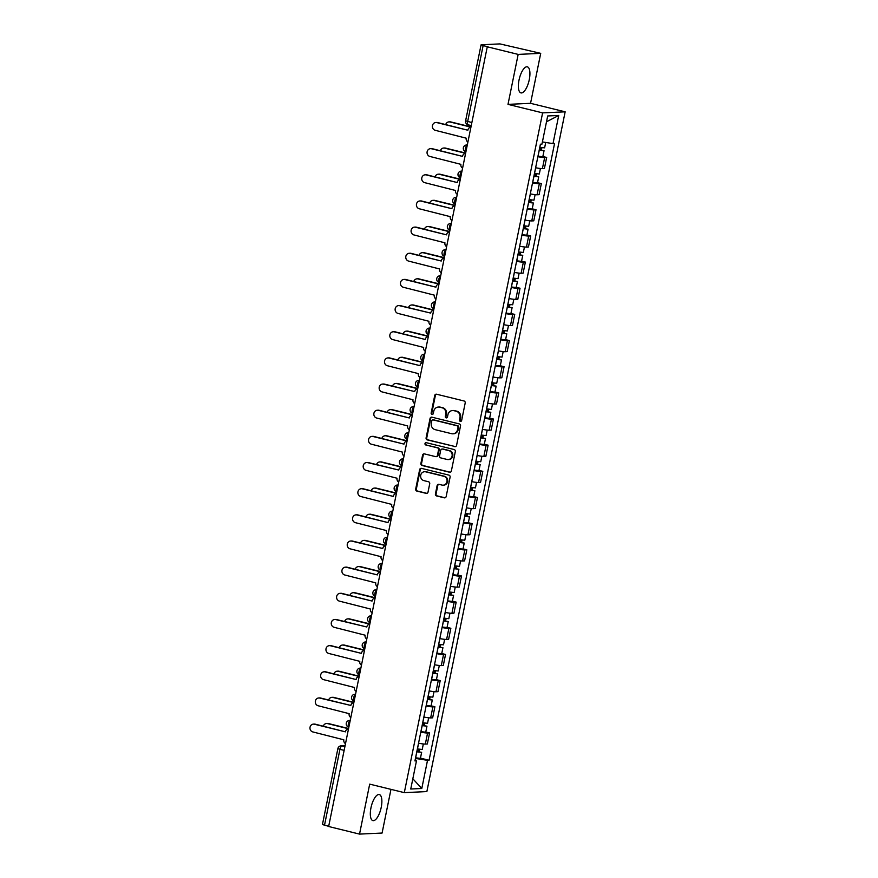 <?xml version="1.0" encoding="UTF-8"?>
<svg xmlns="http://www.w3.org/2000/svg" width="878" height="878" viewBox="0 0 878 878"><rect width="100%" height="100%" fill="white"/><g stroke="black" fill="none" stroke-linecap="round" stroke-linejoin="round"><path stroke-width="1.32" d="M460.335 421.363A1.185 1.087 -92.7 0 0 461.641 420.474L465.197 402.991A1.69 1.558 -92.7 0 0 464.012 400.972L436.585 394.222A1.69 1.558 -92.7 0 0 434.72 395.495L431.164 412.989A1.185 1.087 -92.7 0 0 432.283 414.427A1.185 1.087 -92.7 0 0 433.304 413.505L433.765 411.244A5.4 4.994 -92.7 0 1 439.702 407.172L441.996 407.743A5.4 4.994 -92.7 0 1 445.794 414.207L445.333 416.468A1.185 1.087 -92.7 0 0 446.463 417.906A1.185 1.087 -92.7 0 0 447.473 416.995L447.934 414.734A5.4 4.994 -92.7 0 1 453.882 410.663L456.165 411.222A5.4 4.994 -92.7 0 1 459.962 417.687L459.501 419.947A1.185 1.087 -92.7 0 0 460.335 421.363M381.228 807.343A13.411 4.95 103.8 0 0 379.296 794.557A13.411 4.95 103.8 0 0 370.966 807.826A13.411 4.95 103.8 0 0 372.898 820.612A13.411 4.95 103.8 0 0 381.228 807.343M529.28 79.624A13.411 4.95 103.8 0 0 527.349 66.838A13.411 4.95 103.8 0 0 519.019 80.107A13.411 4.95 103.8 0 0 520.95 92.892A13.411 4.95 103.8 0 0 529.28 79.624M435.422 493.919A1.69 1.558 -92.7 0 0 436.607 495.938L444.301 497.826A1.69 1.558 -92.7 0 0 446.156 496.553L450.107 477.138A1.69 1.558 -92.7 0 0 448.921 475.119L421.495 468.369A1.69 1.558 -92.7 0 0 419.64 469.642L415.689 489.068A1.69 1.558 -92.7 0 0 416.874 491.087L426.17 493.37A1.69 1.558 -92.7 0 0 428.025 492.097L429.715 483.789A1.69 1.558 -92.7 0 0 428.53 481.77L423.92 480.628A4.511 4.17 -92.7 0 1 424.612 471.716A4.511 4.17 -92.7 0 1 425.709 471.826L443.774 476.271A4.511 4.17 -92.7 0 1 443.083 485.183A4.511 4.17 -92.7 0 1 441.974 485.073L438.967 484.327A1.69 1.558 -92.7 0 0 437.112 485.6L435.422 493.919L436.081 493.886A1.69 1.558 -92.7 0 0 437.266 495.905L444.959 497.793A1.69 1.558 -92.7 0 0 445.047 497.815M508 104.372L530.553 103.319L540.716 53.349L518.163 54.403L508 104.372L542.615 112.878L404.308 792.636L369.693 784.131L359.53 834.1L328.646 826.505L487.279 46.808L487.927 46.775L483.119 45.601L467.667 121.559A3.435 1.273 103.8 0 0 468.161 124.83A3.435 1.273 103.8 0 0 468.303 124.852M518.163 54.403L487.279 46.808M454.716 446.639A1.69 1.558 -92.7 0 0 456.571 445.365L460.522 425.951A1.69 1.558 -92.7 0 0 459.337 423.931L431.91 417.182A1.69 1.558 -92.7 0 0 430.055 418.455L426.104 437.881A1.69 1.558 -92.7 0 0 427.29 439.9L455.375 446.606A1.69 1.558 -92.7 0 0 455.452 446.628M455.32 451.544L451.369 470.959A1.69 1.558 -92.7 0 1 449.514 472.232L422.088 465.494A1.69 1.558 -92.7 0 1 420.891 463.474L422.581 455.155A1.69 1.558 -92.7 0 1 424.447 453.893L435.565 456.626A1.69 1.558 -92.7 0 0 437.431 455.353L438.55 449.843A1.69 1.558 -92.7 0 0 437.354 447.813L425.775 444.97A1.185 1.087 -92.7 0 1 425.962 442.644A1.185 1.087 -92.7 0 1 426.247 442.666L454.135 449.525A1.69 1.558 -92.7 0 1 455.32 451.544M540.716 53.349L499.933 43.9L481.331 44.767L483.119 45.601M530.553 103.319L565.158 111.824L426.862 791.583L404.308 792.636M359.53 834.1L382.084 833.046L390.973 789.366M328.679 826.319L322.435 824.541L337.887 748.583L339.94 749.34L324.487 825.298M535.613 167.742A7.913 0.801 11.5 0 0 542.406 168.609L544.656 157.546A7.913 0.801 -168.5 0 1 537.874 156.679M544.656 157.546L546.665 157.447L542.856 156.514M542.406 168.609L544.404 168.521L546.665 157.447M537.545 182.679L541.342 183.612L539.333 183.7A7.913 0.801 -168.5 0 1 532.551 182.833M530.301 193.895A7.913 0.801 11.5 0 0 537.084 194.773L539.081 194.675L541.342 183.612M532.222 208.832L536.019 209.765L534.011 209.864A7.913 0.801 -168.5 0 1 527.228 208.986M524.978 220.06A7.913 0.801 11.5 0 0 531.761 220.927L533.769 220.828L536.019 209.765M526.899 234.986L530.696 235.93L528.688 236.017A7.913 0.801 -168.5 0 1 521.905 235.15M519.655 246.213A7.913 0.801 11.5 0 0 526.438 247.08L528.446 246.992L530.696 235.93M521.576 261.15L525.373 262.083L523.365 262.171A7.913 0.801 -168.5 0 1 516.582 261.304M514.332 272.378A7.913 0.801 11.5 0 0 521.115 273.245L523.123 273.146L525.373 262.083M516.253 287.304L520.05 288.236L518.042 288.335A7.913 0.801 -168.5 0 1 511.259 287.468M509.01 298.531A7.913 0.801 11.5 0 0 515.792 299.398L517.8 299.31L520.05 288.236M510.93 313.468L514.727 314.401L512.719 314.489A7.913 0.801 -168.5 0 1 505.937 313.622M503.687 324.684A7.913 0.801 11.5 0 0 510.469 325.562L512.478 325.464L514.727 314.401M505.607 339.621L509.405 340.554L507.396 340.653A7.913 0.801 -168.5 0 1 500.614 339.775M498.364 350.849A7.913 0.801 11.5 0 0 505.146 351.716L507.155 351.617L509.405 340.554M500.284 365.775L504.082 366.708L502.084 366.806A7.913 0.801 -168.5 0 1 495.291 365.939M493.041 377.002A7.913 0.801 11.5 0 0 499.823 377.869L501.832 377.781L504.082 366.708M494.962 391.939L498.759 392.872L496.761 392.96A7.913 0.801 -168.5 0 1 489.968 392.093M487.718 403.156A7.913 0.801 11.5 0 0 494.512 404.034L496.509 403.935L498.759 392.872M489.639 418.093L493.436 419.025L491.439 419.124A7.913 0.801 -168.5 0 1 484.656 418.246M482.395 429.32A7.913 0.801 11.5 0 0 489.189 430.187L491.186 430.088L493.436 419.025M484.327 444.246L488.124 445.19L486.116 445.278A7.913 0.801 -168.5 0 1 479.333 444.411M477.083 455.473A7.913 0.801 11.5 0 0 483.866 456.34L485.863 456.253L488.124 445.19M479.004 470.41L482.801 471.343L480.793 471.431A7.913 0.801 -168.5 0 1 474.01 470.564M471.76 481.638A7.913 0.801 11.5 0 0 478.543 482.505L480.551 482.406L482.801 471.343M473.681 496.564L477.478 497.497L475.47 497.596A7.913 0.801 -168.5 0 1 468.687 496.728M466.437 507.791A7.913 0.801 11.5 0 0 473.22 508.658L475.228 508.571L477.478 497.497M468.358 522.728L472.155 523.661L470.147 523.749A7.913 0.801 -168.5 0 1 463.364 522.882M461.115 533.945A7.913 0.801 11.5 0 0 467.897 534.823L469.906 534.724L472.155 523.661M463.035 548.882L466.833 549.815L464.824 549.913A7.913 0.801 -168.5 0 1 458.042 549.035M455.792 560.109A7.913 0.801 11.5 0 0 462.574 560.976L464.583 560.877L466.833 549.815M457.712 575.035L461.51 575.968L459.501 576.067A7.913 0.801 -168.5 0 1 452.719 575.2M450.469 586.263A7.913 0.801 11.5 0 0 457.251 587.13L459.26 587.042L461.51 575.968M452.389 601.2L456.187 602.132L454.178 602.22A7.913 0.801 -168.5 0 1 447.396 601.353M445.146 612.416A7.913 0.801 11.5 0 0 451.929 613.294L453.937 613.195L456.187 602.132M447.067 627.353L450.864 628.286L448.867 628.385A7.913 0.801 -168.5 0 1 442.073 627.518M439.823 638.58A7.913 0.801 11.5 0 0 446.606 639.447L448.614 639.36L450.864 628.286M441.744 653.506L445.541 654.45L443.544 654.538A7.913 0.801 -168.5 0 1 436.75 653.671M434.5 664.734A7.913 0.801 11.5 0 0 441.294 665.601L443.291 665.513L445.541 654.45M436.421 679.671L440.218 680.604L438.221 680.691A7.913 0.801 -168.5 0 1 431.438 679.824M429.177 690.898A7.913 0.801 11.5 0 0 435.971 691.765L437.968 691.666L440.218 680.604M431.109 705.824L434.906 706.757L432.898 706.856A7.913 0.801 -168.5 0 1 426.115 705.989M423.854 717.052A7.913 0.801 11.5 0 0 430.648 717.919L432.645 717.831L434.906 706.757M425.786 731.989L429.583 732.921L427.575 733.009A7.913 0.801 -168.5 0 1 420.792 732.142M418.543 743.205A7.913 0.801 11.5 0 0 425.325 744.083L427.334 743.984L429.583 732.921M415.426 760.359L415.81 758.471L427.52 760.326L421.791 788.499L410.75 789.015L416.479 760.853L414.932 760.919L540.409 144.212L541.956 144.135L547.685 115.962L558.726 115.446L552.997 143.619L542.395 141.929M427.52 760.326L429.068 760.26L554.545 143.542L552.997 143.619M542.615 112.878L565.158 111.824M420.463 758.142L429.068 760.26M416.479 760.853L415.085 760.205M558.726 115.446L546.489 121.801M412.836 778.775L421.791 788.499M460.95 421.319A1.185 1.087 -92.7 0 1 460.16 419.925L460.621 417.654A5.4 4.994 -92.7 0 0 456.823 411.189L456.165 411.222M452.554 410.531L453.213 410.498A5.4 4.994 -92.7 0 1 454.53 410.63L456.823 411.189M438.385 407.052L439.044 407.019A5.4 4.994 -92.7 0 1 440.361 407.151L442.655 407.71A5.4 4.994 -92.7 0 1 446.452 414.175L445.991 416.435A1.185 1.087 -92.7 0 0 446.781 417.84M436.498 394.211A1.69 1.558 -92.7 0 0 435.378 395.462L431.822 412.956A1.185 1.087 -92.7 0 0 432.613 414.361M431.833 417.171A1.69 1.558 -92.7 0 0 430.714 418.422L426.763 437.848A1.69 1.558 -92.7 0 0 427.948 439.867L455.375 446.606M458.02 427.235A1.185 1.087 -92.7 0 0 457.197 425.819L433.117 419.904A1.185 1.087 -92.7 0 0 431.822 420.792L431.328 423.174A5.4 4.994 -92.7 0 0 435.137 429.649L451.588 433.688A5.4 4.994 -92.7 0 0 457.537 429.616L458.02 427.235L458.678 427.202A1.185 1.087 -92.7 0 0 457.855 425.786L457.197 425.819M432.832 419.871L433.491 419.838A1.185 1.087 -92.7 0 1 433.776 419.871L457.855 425.786M452.916 433.82L453.575 433.787A5.4 4.994 -92.7 0 0 458.195 429.594L457.537 429.616M458.678 427.202L458.195 429.594M424.359 453.871A1.69 1.558 -92.7 0 0 423.24 455.133L421.55 463.441A1.69 1.558 -92.7 0 0 422.746 465.461L450.162 472.199A1.69 1.558 -92.7 0 0 450.249 472.221M435.982 456.659L436.64 456.637A1.69 1.558 -92.7 0 0 438.078 455.32L439.209 449.81A1.69 1.558 -92.7 0 0 438.012 447.791L425.775 444.97M426.291 442.677A1.185 1.087 -92.7 0 0 426.434 444.937M447.111 459.457A4.511 4.17 -92.7 0 0 452.159 455.462A4.511 4.17 -92.7 0 0 448.899 450.655L442.534 449.086A1.69 1.558 -92.7 0 0 440.679 450.359L439.56 455.88A1.69 1.558 -92.7 0 0 440.745 457.899L447.111 459.457M448.219 459.567L448.877 459.534A4.511 4.17 -92.7 0 0 449.558 450.623L448.899 450.655M442.128 449.053L442.786 449.02A1.69 1.558 -92.7 0 1 443.192 449.064L449.558 450.623M438.89 484.316A1.69 1.558 -92.7 0 0 437.771 485.578L436.081 493.886M443.083 485.183L443.741 485.15A4.511 4.17 -92.7 0 0 444.422 476.238L443.774 476.271M424.612 471.716L425.259 471.684A4.511 4.17 -92.7 0 1 426.368 471.793L444.422 476.238M421.418 468.358A1.69 1.558 -92.7 0 0 420.299 469.609L416.348 489.035A1.69 1.558 -92.7 0 0 417.533 491.054L426.829 493.337A1.69 1.558 -92.7 0 0 426.917 493.359M539.246 149.929L544.042 150.709L542.813 156.745L537.973 156.196M539.191 150.16L544.042 150.709M541.078 147.57L540.541 150.193M470.926 127.134L449.953 121.976A3.951 3.655 -92.7 0 0 445.717 124.533M539.772 147.306L544.623 147.855L545.721 142.466M448.987 121.888L449.843 121.844A3.951 3.655 87.3 0 1 450.809 121.943L470.981 126.893M541.891 147.713L541.474 149.765M435.839 122.503L436.695 122.459A3.951 3.655 87.3 0 1 437.661 122.558L467.853 130.229L436.805 122.591A3.951 3.655 -92.7 0 0 432.382 126.092A3.951 3.655 -92.7 0 0 435.236 130.306L466.229 138.186A3.435 3.183 -92.7 0 0 467.908 142.017M470.849 127.299L470.893 127.299A3.435 3.183 -92.7 0 0 467.908 129.977M533.923 176.094L538.719 176.862L537.49 182.898L532.65 182.35M533.879 176.313L538.719 176.862M535.756 173.723L535.218 176.346M465.614 153.288L444.63 148.141A3.951 3.655 -92.7 0 0 440.394 150.687M534.45 173.46L539.301 174.009L540.42 168.499M443.664 148.042L444.52 147.998A3.951 3.655 87.3 0 1 445.486 148.097L465.658 153.057M536.568 173.866L536.151 175.929M528.6 202.247L533.396 203.016L532.178 209.052L527.327 208.514M528.556 202.478L533.396 203.016M530.433 199.888L529.895 202.5M460.291 179.452L439.318 174.294A3.951 3.655 -92.7 0 0 435.071 176.851M529.127 199.624L533.978 200.173L535.097 194.664M438.341 174.195L439.198 174.162A3.951 3.655 87.3 0 1 440.163 174.25L460.335 179.211M531.245 200.03L530.828 202.083M523.277 228.412L528.084 229.18L526.855 235.216L522.004 234.667M523.233 228.631L528.084 229.18M525.11 226.041L524.572 228.664M454.969 205.606L433.995 200.447A3.951 3.655 -92.7 0 0 429.748 203.005M523.815 225.778L528.655 226.326L529.774 220.817M433.019 200.36L433.875 200.316A3.951 3.655 87.3 0 1 434.851 200.414L455.013 205.364M525.933 226.184L525.505 228.247M430.516 148.656L431.372 148.612A3.951 3.655 87.3 0 1 432.338 148.711L462.53 156.383L431.482 148.755A3.951 3.655 -92.7 0 0 427.059 152.256A3.951 3.655 -92.7 0 0 429.913 156.46L460.906 164.351A3.435 3.183 -92.7 0 0 462.585 168.17M465.527 153.463L465.581 153.452A3.435 3.183 -92.7 0 0 462.585 156.13M425.193 174.81L426.049 174.777A3.951 3.655 87.3 0 1 427.015 174.865L457.208 182.536L426.159 174.909A3.951 3.655 -92.7 0 0 421.736 178.41A3.951 3.655 -92.7 0 0 424.59 182.624L455.594 190.504A3.435 3.183 -92.7 0 0 457.262 194.323M460.204 179.617L460.259 179.617A3.435 3.183 -92.7 0 0 457.262 182.284M419.871 200.974L420.727 200.93A3.951 3.655 87.3 0 1 421.692 201.029L451.885 208.701L420.847 201.062A3.951 3.655 -92.7 0 0 416.413 204.563A3.951 3.655 -92.7 0 0 419.278 208.777L450.271 216.657A3.435 3.183 -92.7 0 0 451.94 220.488M454.881 205.77L454.936 205.77A3.435 3.183 -92.7 0 0 451.94 208.448M517.954 254.565L522.761 255.333L521.532 261.37L516.681 260.821M517.91 254.785L522.761 255.333M519.787 252.195L519.26 254.818M449.646 231.759L428.673 226.612A3.951 3.655 -92.7 0 0 424.425 229.158M518.492 251.942L523.332 252.48L524.462 246.981M427.696 226.513L428.552 226.469A3.951 3.655 87.3 0 1 429.529 226.568L449.69 231.529M520.61 252.337L520.182 254.4M512.631 280.719L517.438 281.487L516.209 287.523L511.358 286.985M512.587 280.949L517.438 281.487M514.464 278.359L513.937 280.982M444.323 257.923L423.35 252.765A3.951 3.655 -92.7 0 0 419.102 255.322M513.169 278.096L518.02 278.644L519.139 273.135M422.373 252.666L423.229 252.634A3.951 3.655 87.3 0 1 424.206 252.721L444.367 257.682M515.287 278.502L514.87 280.554M414.548 227.128L415.404 227.095A3.951 3.655 87.3 0 1 416.381 227.182L446.562 234.854L415.524 227.226A3.951 3.655 -92.7 0 0 411.091 230.727A3.951 3.655 -92.7 0 0 413.955 234.942L444.948 242.822A3.435 3.183 -92.7 0 0 446.617 246.641M449.613 231.935A3.435 3.183 -92.7 0 0 446.617 234.602M409.225 253.292L410.081 253.248A3.951 3.655 87.3 0 1 411.058 253.347L441.239 261.018L410.202 253.38A3.951 3.655 -92.7 0 0 405.768 256.881A3.951 3.655 -92.7 0 0 408.632 261.095L439.626 268.975A3.435 3.183 -92.7 0 0 441.294 272.795M444.235 258.088L444.29 258.088A3.435 3.183 -92.7 0 0 441.294 260.766M507.308 306.883L512.115 307.651L510.886 313.687L506.035 313.139M507.264 307.102L512.115 307.651M509.141 304.512L508.614 307.135M439 284.077L418.027 278.919A3.951 3.655 -92.7 0 0 413.779 281.476M507.846 304.249L512.697 304.798L513.817 299.288M417.061 278.831L417.906 278.787A3.951 3.655 87.3 0 1 418.883 278.886L439.044 283.835M509.964 304.655L509.547 306.718M501.986 333.036L506.793 333.805L505.563 339.841L500.712 339.292M501.942 333.256L506.793 333.805M503.818 330.666L503.292 333.289M433.677 310.241L412.704 305.083A3.951 3.655 -92.7 0 0 408.457 307.64M502.523 330.413L507.374 330.962L508.494 325.453M411.738 304.984L412.594 304.94A3.951 3.655 87.3 0 1 413.56 305.039L433.732 310M504.641 330.808L504.224 332.872M496.663 359.19L501.47 359.969L500.24 366.005L495.39 365.457M496.619 359.42L501.47 359.969M498.506 356.83L497.969 359.453M428.354 336.395L407.381 331.236A3.951 3.655 -92.7 0 0 403.134 333.794M497.2 356.567L502.051 357.116L503.171 351.606M406.415 331.149L407.271 331.105A3.951 3.655 87.3 0 1 408.237 331.204L428.409 336.153M499.319 356.973L498.902 359.025M491.34 385.354L496.147 386.122L494.918 392.159L490.067 391.61M491.296 385.574L496.147 386.122M493.184 382.984L492.646 385.607M423.031 362.548L402.058 357.401A3.951 3.655 -92.7 0 0 397.811 359.947M491.878 382.72L496.728 383.269L497.848 377.759M401.092 357.302L401.948 357.258A3.951 3.655 87.3 0 1 402.914 357.357L423.086 362.318M493.996 383.126L493.579 385.19M486.028 411.508L490.824 412.276L489.595 418.312L484.755 417.774M485.973 411.738L490.824 412.276M487.861 409.148L487.323 411.76M417.709 388.713L396.735 383.554A3.951 3.655 -92.7 0 0 392.499 386.111M486.555 408.885L491.406 409.433L492.525 403.924M395.769 383.456L396.626 383.423A3.951 3.655 87.3 0 1 397.591 383.51L417.763 388.471M488.673 409.291L488.256 411.343M480.705 437.672L485.501 438.44L484.272 444.477L479.432 443.928M480.661 437.892L485.501 438.44M482.538 435.301L482 437.924M412.397 414.866L391.412 409.708A3.951 3.655 -92.7 0 0 387.176 412.265M481.232 435.038L486.083 435.587L487.202 430.077M390.447 409.62L391.303 409.576A3.951 3.655 87.3 0 1 392.268 409.675L412.44 414.625M483.35 435.444L482.933 437.507M475.382 463.825L480.178 464.594L478.96 470.63L474.109 470.081M475.338 464.045L480.178 464.594M477.215 461.455L476.677 464.078M407.074 441.019L386.101 435.872A3.951 3.655 -92.7 0 0 381.853 438.418M475.909 461.202L480.76 461.74L481.879 456.242M385.124 435.773L385.98 435.729A3.951 3.655 87.3 0 1 386.946 435.828L407.118 440.789M478.027 461.598L477.61 463.661M470.059 489.979L474.866 490.747L473.637 496.794L468.786 496.246M470.015 490.209L474.866 490.747M471.892 487.619L471.354 490.242M401.751 467.184L380.778 462.026A3.951 3.655 -92.7 0 0 376.53 464.583M470.597 487.356L475.437 487.905L476.556 482.395M379.801 461.927L380.657 461.894A3.951 3.655 87.3 0 1 381.634 461.982L401.795 466.942M472.715 487.762L472.287 489.814M403.902 279.445L404.758 279.402A3.951 3.655 87.3 0 1 405.735 279.5L435.927 287.172L404.879 279.544A3.951 3.655 -92.7 0 0 400.445 283.045A3.951 3.655 -92.7 0 0 403.309 287.249L434.303 295.14A3.435 3.183 -92.7 0 0 435.971 298.959M438.912 284.242L438.967 284.242A3.435 3.183 -92.7 0 0 435.971 286.919M433.589 310.406L433.644 310.406A3.435 3.183 -92.7 0 0 430.648 313.073L399.556 305.698A3.951 3.655 -92.7 0 0 395.133 309.199A3.951 3.655 -92.7 0 0 397.986 313.413L428.98 321.293A3.435 3.183 -92.7 0 0 430.648 325.112M398.59 305.599L399.435 305.566A3.951 3.655 87.3 0 1 400.412 305.654L430.648 313.095M393.267 331.763L394.123 331.719A3.951 3.655 87.3 0 1 395.089 331.818L425.281 339.49L394.233 331.851A3.951 3.655 -92.7 0 0 389.81 335.352A3.951 3.655 -92.7 0 0 392.664 339.566L423.657 347.447A3.435 3.183 -92.7 0 0 425.325 351.277M428.277 336.559L428.321 336.559A3.435 3.183 -92.7 0 0 425.325 339.237M387.944 357.917L388.8 357.873A3.951 3.655 87.3 0 1 389.766 357.972L419.958 365.643L388.91 358.015A3.951 3.655 -92.7 0 0 384.487 361.516A3.951 3.655 -92.7 0 0 387.341 365.731L418.334 373.611A3.435 3.183 -92.7 0 0 420.013 377.43M422.955 362.724L422.998 362.713A3.435 3.183 -92.7 0 0 422.955 362.724A3.435 3.183 -92.7 0 0 420.002 365.391M417.632 388.877L417.676 388.877A3.435 3.183 -92.7 0 0 414.69 391.555L383.587 384.169A3.951 3.655 -92.7 0 0 379.164 387.67A3.951 3.655 -92.7 0 0 382.018 391.884L413.011 399.764A3.435 3.183 -92.7 0 0 414.69 403.584M382.621 384.07L383.477 384.037A3.951 3.655 87.3 0 1 384.443 384.125L414.679 391.566M377.299 410.235L378.155 410.191A3.951 3.655 87.3 0 1 379.12 410.289L409.313 417.961L378.264 410.322A3.951 3.655 -92.7 0 0 373.841 413.823A3.951 3.655 -92.7 0 0 376.695 418.038L407.688 425.929A3.435 3.183 -92.7 0 0 409.367 429.748M412.309 415.031L412.353 415.031A3.435 3.183 -92.7 0 0 409.367 417.709M371.976 436.388L372.832 436.355A3.951 3.655 87.3 0 1 373.798 436.443L403.99 444.114L372.941 436.487A3.951 3.655 -92.7 0 0 368.519 439.988A3.951 3.655 -92.7 0 0 371.372 444.202L402.365 452.082A3.435 3.183 -92.7 0 0 404.045 455.901M406.986 441.195L407.041 441.184A3.435 3.183 -92.7 0 0 404.045 443.862M401.663 467.348L401.718 467.348A3.435 3.183 -92.7 0 0 398.722 470.026L367.63 462.64A3.951 3.655 -92.7 0 0 363.196 466.141A3.951 3.655 -92.7 0 0 366.06 470.356L397.054 478.236A3.435 3.183 -92.7 0 0 398.722 482.055M366.653 462.552L367.509 462.508A3.951 3.655 87.3 0 1 368.475 462.607L398.722 470.037M464.736 516.143L469.543 516.912L468.314 522.948L463.463 522.399M464.692 516.363L469.543 516.912M466.569 513.773L466.042 516.396M396.428 493.337L375.455 488.179A3.951 3.655 -92.7 0 0 371.207 490.736M465.274 513.509L470.114 514.058L471.245 508.549M374.478 488.091L375.334 488.047A3.951 3.655 87.3 0 1 376.311 488.146L396.472 493.096M467.392 513.915L466.964 515.979M459.413 542.297L464.221 543.065L462.991 549.101L458.14 548.552M459.37 542.516L464.221 543.065M461.246 539.926L460.72 542.549M391.105 519.502L370.132 514.343A3.951 3.655 -92.7 0 0 365.885 516.901M459.951 539.674L464.802 540.222L465.922 534.713M369.155 514.245L370.011 514.212A3.951 3.655 87.3 0 1 370.988 514.299L391.149 519.26M462.069 540.069L461.652 542.132M454.091 568.45L458.898 569.229L457.668 575.266L452.818 574.717M454.047 568.681L458.898 569.229M455.923 566.09L455.397 568.714M385.782 545.655L364.809 540.497A3.951 3.655 -92.7 0 0 360.562 543.054M454.628 565.827L459.479 566.376L460.599 560.866M363.843 540.409L364.688 540.365A3.951 3.655 87.3 0 1 365.665 540.464L385.826 545.414M456.747 566.233L456.33 568.285M448.768 594.615L453.575 595.383L452.346 601.419L447.495 600.87M448.724 594.834L453.575 595.383M450.601 592.244L450.074 594.867M380.459 571.808L359.486 566.661A3.951 3.655 -92.7 0 0 355.239 569.207M449.306 591.981L454.156 592.529L455.276 587.02M358.52 566.562L359.376 566.519A3.951 3.655 87.3 0 1 360.342 566.617L380.514 571.578M451.424 592.387L451.007 594.45M443.445 620.768L448.252 621.536L447.023 627.572L442.172 627.035M443.401 620.998L448.252 621.536M445.289 618.408L444.751 621.02M375.136 597.973L354.163 592.815A3.951 3.655 -92.7 0 0 349.916 595.372M443.983 618.145L448.834 618.694L449.953 613.184M353.197 592.716L354.053 592.683A3.951 3.655 87.3 0 1 355.019 592.771L375.191 597.731M446.101 618.551L445.684 620.603M438.122 646.932L442.929 647.701L441.7 653.737L436.849 653.188M438.078 647.152L442.929 647.701M439.966 644.562L439.428 647.185M369.814 624.126L348.84 618.968A3.951 3.655 -92.7 0 0 344.593 621.525M438.66 644.298L443.511 644.847L444.63 639.338M347.875 618.88L348.731 618.836A3.951 3.655 87.3 0 1 349.696 618.935L369.868 623.885M440.778 644.704L440.361 646.768M361.33 488.706L362.186 488.662A3.951 3.655 87.3 0 1 363.163 488.761L393.344 496.432L362.307 488.805A3.951 3.655 -92.7 0 0 357.873 492.306A3.951 3.655 -92.7 0 0 360.737 496.509L391.731 504.4A3.435 3.183 -92.7 0 0 393.399 508.219M396.34 493.502L396.395 493.502A3.435 3.183 -92.7 0 0 393.399 496.18M356.007 514.859L356.863 514.826A3.951 3.655 87.3 0 1 357.84 514.914L388.021 522.586L356.984 514.958A3.951 3.655 -92.7 0 0 352.55 518.459A3.951 3.655 -92.7 0 0 355.414 522.673L386.408 530.553A3.435 3.183 -92.7 0 0 388.076 534.373M391.017 519.666L391.072 519.666A3.435 3.183 -92.7 0 0 388.076 522.333M385.694 545.82L385.749 545.82A3.435 3.183 -92.7 0 0 382.753 548.498L351.661 541.111A3.951 3.655 -92.7 0 0 347.227 544.612A3.951 3.655 -92.7 0 0 350.092 548.827L381.085 556.707A3.435 3.183 -92.7 0 0 382.753 560.537M350.684 541.024L351.54 540.98A3.951 3.655 87.3 0 1 352.517 541.078L382.753 548.509M345.372 567.177L346.217 567.133A3.951 3.655 87.3 0 1 347.194 567.232L377.386 574.903L346.338 567.276A3.951 3.655 -92.7 0 0 341.915 570.777A3.951 3.655 -92.7 0 0 344.769 574.991L375.762 582.871A3.435 3.183 -92.7 0 0 377.43 586.691M380.372 571.984L380.426 571.973A3.435 3.183 -92.7 0 0 377.43 574.651M340.049 593.33L340.905 593.298A3.951 3.655 87.3 0 1 341.871 593.385L372.063 601.057L341.015 593.429A3.951 3.655 -92.7 0 0 336.592 596.93A3.951 3.655 -92.7 0 0 339.446 601.145L370.439 609.025A3.435 3.183 -92.7 0 0 372.107 612.844M375.06 598.137L375.104 598.137A3.435 3.183 -92.7 0 0 372.107 600.815M369.737 624.291L369.781 624.291A3.435 3.183 -92.7 0 0 366.784 626.969L335.692 619.583A3.951 3.655 -92.7 0 0 331.269 623.084A3.951 3.655 -92.7 0 0 334.123 627.298L365.116 635.189A3.435 3.183 -92.7 0 0 366.795 639.008M334.727 619.495L335.583 619.451A3.951 3.655 87.3 0 1 336.548 619.55L366.784 626.98M432.81 673.086L437.606 673.854L436.377 679.89L431.526 679.342M432.755 673.305L437.606 673.854M434.643 670.715L434.105 673.338M364.491 650.28L343.517 645.132A3.951 3.655 -92.7 0 0 339.281 647.679M433.337 670.463L438.188 671.001L439.307 665.502M342.552 645.034L343.408 644.99A3.951 3.655 87.3 0 1 344.374 645.089L364.546 650.049M435.455 670.858L435.038 672.921M329.404 645.648L330.26 645.615A3.951 3.655 87.3 0 1 331.226 645.703L361.418 653.375L330.369 645.747A3.951 3.655 -92.7 0 0 325.947 649.248A3.951 3.655 -92.7 0 0 328.8 653.462L359.793 661.343A3.435 3.183 -92.7 0 0 361.473 665.162M364.414 650.455L364.458 650.444A3.435 3.183 -92.7 0 0 361.473 653.122M427.487 699.239L432.283 700.007L431.054 706.055L426.214 705.506M427.432 699.47L432.283 700.007M429.32 696.88L428.782 699.503M359.179 676.444L338.195 671.286A3.951 3.655 -92.7 0 0 333.958 673.843M428.014 696.616L432.865 697.165L433.984 691.655M337.229 671.187L338.085 671.154A3.951 3.655 87.3 0 1 339.051 671.242L359.223 676.203M430.132 697.022L429.715 699.075M324.081 671.813L324.937 671.769A3.951 3.655 87.3 0 1 325.903 671.868L356.095 679.539L325.047 671.9A3.951 3.655 -92.7 0 0 320.624 675.401A3.951 3.655 -92.7 0 0 323.477 679.616L354.471 687.496A3.435 3.183 -92.7 0 0 356.15 691.315M359.091 676.609L359.135 676.609A3.435 3.183 -92.7 0 0 356.15 679.287M422.164 725.404L426.96 726.172L425.731 732.208L420.891 731.659M422.12 725.623L426.96 726.172M423.997 723.033L423.459 725.656M353.856 702.598L332.883 697.439A3.951 3.655 -92.7 0 0 328.635 699.996M422.691 722.77L427.542 723.318L428.662 717.809M331.906 697.351L332.762 697.308A3.951 3.655 87.3 0 1 333.728 697.406L353.9 702.356M424.809 723.176L424.392 725.239M353.768 702.762L353.823 702.762A3.435 3.183 -92.7 0 0 350.827 705.44L319.724 698.065A3.951 3.655 -92.7 0 0 315.301 701.566A3.951 3.655 -92.7 0 0 318.154 705.769L349.148 713.66A3.435 3.183 -92.7 0 0 350.827 717.48M318.758 697.966L319.614 697.922A3.951 3.655 87.3 0 1 320.58 698.021L350.827 705.451M416.841 751.557L421.638 752.325L420.419 758.362L415.568 757.813M416.798 751.777L421.638 752.325M418.674 749.186L418.137 751.809M348.533 728.762L327.56 723.604A3.951 3.655 -92.7 0 0 323.313 726.161M417.379 748.934L422.219 749.483L423.339 743.973M326.583 723.505L327.439 723.472A3.951 3.655 87.3 0 1 328.405 723.56L348.577 728.52M419.497 749.329L419.069 751.392M313.435 724.12L314.291 724.087A3.951 3.655 87.3 0 1 315.257 724.174L345.449 731.846L314.401 724.218A3.951 3.655 -92.7 0 0 309.978 727.719A3.951 3.655 -92.7 0 0 312.842 731.934L343.836 739.814A3.435 3.183 -92.7 0 0 345.504 743.633M348.445 728.927L348.5 728.927A3.435 3.183 -92.7 0 0 345.504 731.593M345.065 745.773L341.937 745.916A3.435 1.273 103.8 0 0 339.94 749.34L344.132 750.361M344.889 746.651L341.937 745.916A3.435 3.183 87.3 0 0 341.092 745.839A3.435 3.435 0 0 0 337.887 748.583M430.648 717.919L432.898 706.856M435.971 691.765L438.221 680.691M441.294 665.601L443.544 654.538M446.606 639.447L448.867 628.385M451.929 613.294L454.178 602.22M457.251 587.13L459.501 576.067M462.574 560.976L464.824 549.913M467.897 534.823L470.147 523.749M473.22 508.658L475.47 497.596M478.543 482.505L480.793 471.431M483.866 456.34L486.116 445.278M489.189 430.187L491.439 419.124M494.512 404.034L496.761 392.96M499.823 377.869L502.084 366.806M505.146 351.716L507.396 340.653M510.469 325.562L512.719 314.489M515.792 299.398L518.042 288.335M521.115 273.245L523.365 262.171M526.438 247.08L528.688 236.017M531.761 220.927L534.011 209.864M537.084 194.773L539.333 183.7M425.325 744.083L427.575 733.009M467.283 145.089A3.435 1.273 103.8 0 0 465.45 148.47A3.435 1.273 103.8 0 0 465.922 151.751A3.435 3.435 0 0 1 466.602 144.98A3.435 3.183 87.3 0 1 467.294 145.024M461.96 171.254A3.435 1.273 103.8 0 0 460.127 174.634A3.435 1.273 103.8 0 0 460.599 177.905A3.435 3.435 0 0 1 461.279 171.133A3.435 3.183 87.3 0 1 461.971 171.188M456.637 197.407A3.435 1.273 103.8 0 0 454.804 200.788A3.435 1.273 103.8 0 0 455.276 204.069A3.435 3.435 0 0 1 455.956 197.298A3.435 3.183 87.3 0 1 456.648 197.341M451.314 223.561A3.435 1.273 103.8 0 0 449.481 226.952A3.435 1.273 103.8 0 0 449.953 230.223A3.435 3.435 0 0 1 450.633 223.451A3.435 3.183 87.3 0 1 451.325 223.495M445.991 249.725A3.435 1.273 103.8 0 0 444.158 253.105A3.435 1.273 103.8 0 0 444.641 256.376A3.435 3.435 0 0 1 445.311 249.604A3.435 3.183 87.3 0 1 446.002 249.659M440.668 275.879A3.435 1.273 103.8 0 0 438.835 279.259A3.435 1.273 103.8 0 0 439.318 282.54A3.435 3.435 0 0 1 439.988 275.769A3.435 3.183 87.3 0 1 440.679 275.813M435.345 302.043A3.435 1.273 103.8 0 0 433.512 305.423A3.435 1.273 103.8 0 0 433.995 308.694A3.435 3.435 0 0 1 434.676 301.922A3.435 3.183 87.3 0 1 435.356 301.977M430.022 328.196A3.435 1.273 103.8 0 0 428.201 331.577A3.435 1.273 103.8 0 0 428.673 334.847A3.435 3.435 0 0 1 429.353 328.076A3.435 3.183 87.3 0 1 430.033 328.131M424.7 354.35A3.435 1.273 103.8 0 0 422.878 357.741A3.435 1.273 103.8 0 0 423.35 361.012A3.435 3.435 0 0 1 424.03 354.24A3.435 3.183 87.3 0 1 424.722 354.284M419.377 380.514A3.435 1.273 103.8 0 0 417.555 383.895A3.435 1.273 103.8 0 0 418.027 387.165A3.435 3.435 0 0 1 418.707 380.394A3.435 3.183 87.3 0 1 419.399 380.448M414.065 406.668A3.435 1.273 103.8 0 0 412.232 410.048A3.435 1.273 103.8 0 0 412.704 413.329A3.435 3.435 0 0 1 413.384 406.558A3.435 3.183 87.3 0 1 414.076 406.602M408.742 432.821A3.435 1.273 103.8 0 0 406.909 436.212A3.435 1.273 103.8 0 0 407.381 439.483A3.435 3.435 0 0 1 408.061 432.711A3.435 3.183 87.3 0 1 408.753 432.755M403.419 458.985A3.435 1.273 103.8 0 0 401.586 462.366A3.435 1.273 103.8 0 0 402.058 465.636A3.435 3.435 0 0 1 402.739 458.865A3.435 3.183 87.3 0 1 403.43 458.92M398.096 485.139A3.435 1.273 103.8 0 0 396.263 488.519A3.435 1.273 103.8 0 0 396.735 491.801A3.435 3.435 0 0 1 397.416 485.029A3.435 3.183 87.3 0 1 398.107 485.073M392.773 511.303A3.435 1.273 103.8 0 0 390.94 514.684A3.435 1.273 103.8 0 0 391.423 517.954A3.435 3.435 0 0 1 392.093 511.183A3.435 3.183 87.3 0 1 392.784 511.237M387.45 537.457A3.435 1.273 103.8 0 0 385.618 540.837A3.435 1.273 103.8 0 0 386.101 544.108A3.435 3.435 0 0 1 386.77 537.336A3.435 3.183 87.3 0 1 387.461 537.391M382.128 563.61A3.435 1.273 103.8 0 0 380.295 567.001A3.435 1.273 103.8 0 0 380.778 570.272A3.435 3.435 0 0 1 381.458 563.5A3.435 3.183 87.3 0 1 382.139 563.544M376.805 589.775A3.435 1.273 103.8 0 0 374.972 593.155A3.435 1.273 103.8 0 0 375.455 596.425A3.435 3.435 0 0 1 376.135 589.654A3.435 3.183 87.3 0 1 376.816 589.709M371.482 615.928A3.435 1.273 103.8 0 0 369.66 619.308A3.435 1.273 103.8 0 0 370.132 622.59A3.435 3.435 0 0 1 370.812 615.818A3.435 3.183 87.3 0 1 371.504 615.862M366.159 642.081A3.435 1.273 103.8 0 0 364.337 645.473A3.435 1.273 103.8 0 0 364.809 648.743A3.435 3.435 0 0 1 365.489 641.972A3.435 3.183 87.3 0 1 366.181 642.016M360.836 668.246A3.435 1.273 103.8 0 0 359.014 671.626A3.435 1.273 103.8 0 0 359.486 674.897A3.435 3.435 0 0 1 360.167 668.125A3.435 3.183 87.3 0 1 360.858 668.18M355.524 694.399A3.435 1.273 103.8 0 0 353.691 697.78A3.435 1.273 103.8 0 0 354.163 701.061A3.435 3.435 0 0 1 354.844 694.289A3.435 3.183 87.3 0 1 355.535 694.333M350.201 720.564A3.435 1.273 103.8 0 0 348.368 723.944A3.435 1.273 103.8 0 0 348.84 727.214A3.435 3.435 0 0 1 349.521 720.443A3.435 3.183 87.3 0 1 350.212 720.498M471.859 122.58L465.614 120.802A3.435 3.435 0 0 0 468.161 124.83L471.245 125.587M460.621 417.654L459.962 417.687M454.53 410.63L453.882 410.663M445.991 416.435L445.333 416.468M446.452 414.175L445.794 414.207M442.655 407.71L441.996 407.743M440.361 407.151L439.702 407.172M431.822 412.956L431.164 412.989M435.378 395.462L434.72 395.495M460.16 419.925L459.501 419.947M427.948 439.867L427.29 439.9M426.763 437.848L426.104 437.881M430.714 418.422L430.055 418.455M433.776 419.871L433.117 419.904M450.162 472.199L449.514 472.232M422.746 465.461L422.088 465.494M421.55 463.441L420.891 463.474M423.24 455.133L422.581 455.155M438.078 455.32L437.431 455.353M439.209 449.81L438.55 449.843M438.012 447.791L437.354 447.813M443.192 449.064L442.534 449.086M437.771 485.578L437.112 485.6M426.368 471.793L425.709 471.826M426.829 493.337L426.17 493.37M417.533 491.054L416.874 491.087M416.348 489.035L415.689 489.068M420.299 469.609L419.64 469.642M444.959 497.793L444.301 497.826M437.266 495.905L436.607 495.938M539.268 150.171L538.038 156.207M540.486 144.201L539.849 147.317M450.809 121.943L449.953 121.976M436.805 122.591L437.661 122.558M533.945 176.335L532.716 182.372M535.69 167.753L534.526 173.482M445.486 148.097L444.63 148.141M528.622 202.489L527.393 208.525M530.367 193.917L529.204 199.635M440.163 174.25L439.318 174.294M523.299 228.642L522.07 234.678M525.044 220.071L523.881 225.8M434.851 200.414L433.995 200.447M431.482 148.755L432.338 148.711M426.159 174.909L427.015 174.865M420.847 201.062L421.692 201.029M517.976 254.807L516.747 260.843M519.721 246.224L518.558 251.953M429.529 226.568L428.673 226.612M512.653 280.96L511.424 286.996M514.398 272.389L513.235 278.106M424.206 252.721L423.35 252.765M415.524 227.226L416.381 227.182M410.202 253.38L411.058 253.347M507.33 307.113L506.112 313.15M509.075 298.542L507.912 304.271M418.883 278.886L418.027 278.919M502.018 333.278L500.789 339.314M503.763 324.706L502.589 330.424M413.56 305.039L412.704 305.083M496.696 359.431L495.466 365.467M498.441 350.86L497.277 356.578M408.237 331.204L407.381 331.236M491.373 385.596L490.144 391.632M493.118 377.013L491.954 382.742M402.914 357.357L402.058 357.401M486.05 411.749L484.821 417.785M487.795 403.178L486.631 408.896M397.591 383.51L396.735 383.554M480.727 437.902L479.498 443.939M482.472 429.331L481.309 435.06M392.268 409.675L391.412 409.708M475.404 464.067L474.175 470.103M477.149 455.484L475.986 461.213M386.946 435.828L386.101 435.872M470.081 490.22L468.852 496.257M471.826 481.649L470.663 487.367M381.634 461.982L380.778 462.026M404.879 279.544L405.735 279.5M399.556 305.698L400.412 305.654M394.233 331.851L395.089 331.818M388.91 358.015L389.766 357.972M383.587 384.169L384.443 384.125M378.264 410.322L379.12 410.289M372.941 436.487L373.798 436.443M367.63 462.64L368.475 462.607M464.758 516.374L463.529 522.41M466.503 507.802L465.34 513.531M376.311 488.146L375.455 488.179M459.435 542.538L458.206 548.574M461.18 533.967L460.017 539.685M370.988 514.299L370.132 514.343M454.113 568.692L452.894 574.728M455.858 560.12L454.694 565.838M365.665 540.464L364.809 540.497M448.801 594.856L447.571 600.892M450.535 586.274L449.371 592.002M360.342 566.617L359.486 566.661M443.478 621.009L442.249 627.046M445.223 612.438L444.048 618.156M355.019 592.771L354.163 592.815M438.155 647.163L436.926 653.199M439.9 638.591L438.737 644.32M349.696 618.935L348.84 618.968M362.307 488.805L363.163 488.761M356.984 514.958L357.84 514.914M351.661 541.111L352.517 541.078M346.338 567.276L347.194 567.232M341.015 593.429L341.871 593.385M335.692 619.583L336.548 619.55M432.832 673.327L431.603 679.363M434.577 664.756L433.414 670.474M344.374 645.089L343.517 645.132M330.369 645.747L331.226 645.703M427.509 699.481L426.28 705.517M429.254 690.909L428.091 696.627M339.051 671.242L338.195 671.286M325.047 671.9L325.903 671.868M422.186 725.634L420.957 731.67M423.931 717.063L422.768 722.792M333.728 697.406L332.883 697.439M319.724 698.065L320.58 698.021M416.863 751.798L415.634 757.835M418.608 743.227L417.445 748.945M328.405 723.56L327.56 723.604M314.401 724.218L315.257 724.174M467.305 144.947L466.602 144.98M461.982 171.1L461.279 171.133M456.67 197.265L455.956 197.298M451.347 223.418L450.633 223.451M446.024 249.571L445.311 249.604M440.701 275.736L439.988 275.769M435.378 301.889L434.676 301.922M430.055 328.043L429.353 328.076M424.732 354.207L424.03 354.24M419.41 380.361L418.707 380.394M414.087 406.525L413.384 406.558M408.764 432.678L408.061 432.711M403.441 458.832L402.739 458.865M398.129 484.996L397.416 485.029M392.806 511.15L392.093 511.183M387.483 537.303L386.77 537.336M382.16 563.467L381.458 563.5M376.838 589.621L376.135 589.654M371.515 615.785L370.812 615.818M366.192 641.939L365.489 641.972M360.869 668.092L360.167 668.125M355.546 694.257L354.844 694.289M350.223 720.41L349.521 720.443M341.092 745.839L345.098 745.652M465.614 120.802L481.067 44.855"/></g></svg>

